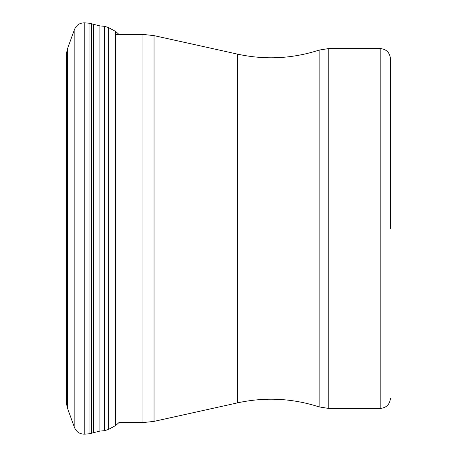 <?xml version="1.0" encoding="UTF-8"?>
<svg xmlns="http://www.w3.org/2000/svg" width="457" height="457" viewBox="0 0 457 457"><rect width="100%" height="100%" fill="white"/><g stroke="black" fill="none" stroke-linecap="round" stroke-linejoin="round"><path stroke-width="0.69" d="M390.461 228.5L390.461 58.827L390.461 228.5M67.47 48.813L66.539 52.995L66.539 404.005L67.47 408.187L67.47 48.813L74.16 30.356C75.896 25.284 79.444 22.781 84.802 22.85L89.069 23.216L99.912 25.9L104.55 26.329L108.298 27.471L108.298 429.529L115.667 425.541L119.106 422.451M104.55 26.329L104.55 430.671L108.298 429.529M108.298 27.471L115.667 31.459L115.667 425.541M74.16 30.356L74.16 426.644C75.896 431.716 79.444 434.219 84.802 434.15L89.069 433.784L99.912 431.1L104.55 430.671M84.802 22.85L84.802 434.15M89.069 23.216L89.069 433.784M91.491 23.741L91.491 433.259M93.748 24.541L93.748 432.459M99.912 25.9L99.912 431.1M118.951 422.594L142.915 422.594L142.915 34.406L115.667 34.406M142.915 422.594L154.043 421.377L154.043 35.623L142.915 34.406M154.043 421.377L237.577 402.857L237.577 54.143L154.043 35.623M319.129 228.5L319.129 50.087L328.76 48.545L328.76 408.455L319.129 406.913L319.129 228.5M328.76 408.455L380.173 408.455L380.173 48.545L328.76 48.545M115.667 31.459L119.106 34.549M67.47 408.187L74.16 426.644M237.577 54.143C265.129 60.113 292.309 58.759 319.129 50.087M237.577 402.857C265.129 396.887 292.309 398.241 319.129 406.913M380.173 48.545C386.422 49.156 389.85 52.584 390.461 58.827M380.173 408.455C386.422 407.844 389.85 404.416 390.461 398.173"/></g></svg>
